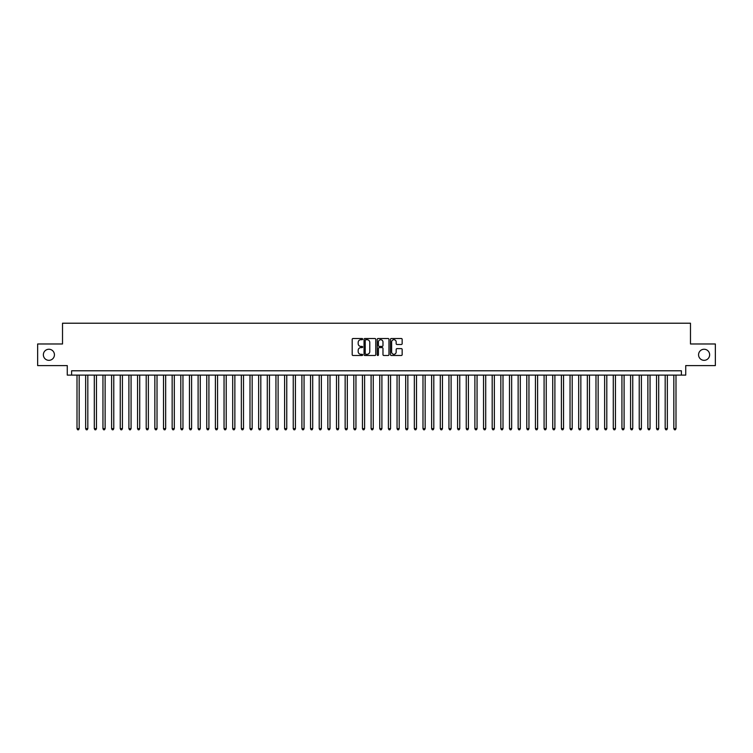 <?xml version="1.0" encoding="UTF-8"?>
<svg xmlns="http://www.w3.org/2000/svg" width="753" height="753" viewBox="0 0 753 753"><rect width="100%" height="100%" fill="white"/><g stroke="black" fill="none" stroke-linecap="round" stroke-linejoin="round"><path stroke-width="1.13" d="M362.664 339.104A0.593 0.593 0 0 0 362.071 338.511L353.044 338.511A0.847 0.847 0 0 0 352.197 339.368L352.197 354.644A0.847 0.847 0 0 0 353.044 355.491L362.071 355.491A0.593 0.593 0 0 0 362.664 354.898A0.593 0.593 0 0 0 362.071 354.305L360.903 354.305A2.72 2.72 0 0 1 358.183 351.585L358.183 350.314A2.72 2.72 0 0 1 360.903 347.604L362.071 347.604A0.593 0.593 0 0 0 362.664 347.001A0.593 0.593 0 0 0 362.071 346.408L360.903 346.408A2.72 2.72 0 0 1 358.183 343.697L358.183 342.417A2.72 2.72 0 0 1 360.903 339.707L362.071 339.707A0.593 0.593 0 0 0 362.664 339.104M698.568 354.785A5.535 5.535 0 0 0 704.102 360.329A5.535 5.535 0 0 0 709.637 354.785A5.535 5.535 0 0 0 704.102 349.251A5.535 5.535 0 0 0 698.568 354.785M43.363 354.785A5.535 5.535 0 0 0 48.898 360.329A5.535 5.535 0 0 0 54.432 354.785A5.535 5.535 0 0 0 48.898 349.251A5.535 5.535 0 0 0 43.363 354.785M401.311 344.498A0.847 0.847 0 0 0 402.158 343.65L402.158 339.368A0.847 0.847 0 0 0 401.311 338.511L391.296 338.511A0.847 0.847 0 0 0 390.449 339.368L390.449 354.644A0.847 0.847 0 0 0 391.296 355.491L401.311 355.491A0.847 0.847 0 0 0 402.158 354.644L402.158 349.467A0.847 0.847 0 0 0 401.311 348.62L397.029 348.62A0.847 0.847 0 0 0 396.172 349.467L396.172 352.037A2.268 2.268 0 0 1 393.904 354.305A2.268 2.268 0 0 1 391.635 352.037L391.635 341.975A2.268 2.268 0 0 1 393.904 339.707A2.268 2.268 0 0 1 396.172 341.975L396.172 343.65A0.847 0.847 0 0 0 397.029 344.498L401.311 344.498M681.399 375.116L685.729 375.116L685.729 365.6L715.35 365.6L715.35 343.98L690.482 343.98L690.482 323.216L62.518 323.216L62.518 343.98L37.65 343.98L37.65 365.6L67.271 365.6L67.271 375.116L681.399 375.116L681.399 370.787L71.601 370.787L71.601 375.116M375.756 339.368A0.847 0.847 0 0 0 374.909 338.511L364.885 338.511A0.847 0.847 0 0 0 364.038 339.368L364.038 354.644A0.847 0.847 0 0 0 364.885 355.491L374.909 355.491A0.847 0.847 0 0 0 375.756 354.644L375.756 339.368M378.091 338.511L388.115 338.511A0.847 0.847 0 0 1 388.962 339.368L388.962 354.644A0.847 0.847 0 0 1 388.115 355.491L383.823 355.491A0.847 0.847 0 0 1 382.976 354.644L382.976 348.451A0.847 0.847 0 0 0 382.129 347.604L379.277 347.604A0.847 0.847 0 0 0 378.43 348.451L378.43 354.898A0.593 0.593 0 0 1 377.837 355.491A0.593 0.593 0 0 1 377.244 354.898L377.244 339.368A0.847 0.847 0 0 1 378.091 338.511M365.826 339.707A0.593 0.593 0 0 0 365.233 340.3L365.233 353.712A0.593 0.593 0 0 0 365.826 354.305L367.059 354.305A2.72 2.72 0 0 0 369.77 351.585L369.77 342.417A2.72 2.72 0 0 0 367.059 339.707L365.826 339.707M382.976 342.013A2.268 2.268 0 0 0 380.698 339.744A2.268 2.268 0 0 0 378.43 342.013L378.43 345.561A0.847 0.847 0 0 0 379.277 346.408L382.129 346.408A0.847 0.847 0 0 0 382.976 345.561L382.976 342.013M77.004 375.116L77.004 428.655L79.169 428.655L79.169 375.116M79.169 428.655L78.519 429.784L77.653 429.784L77.004 428.655M85.654 375.116L85.654 428.655L87.819 428.655L87.819 375.116M87.819 428.655L87.169 429.784L86.303 429.784L85.654 428.655M94.304 375.116L94.304 428.655L96.469 428.655L96.469 375.116M96.469 428.655L95.819 429.784L94.953 429.784L94.304 428.655M102.954 375.116L102.954 428.655L105.119 428.655L105.119 375.116M105.119 428.655L104.469 429.784L103.603 429.784L102.954 428.655M111.604 375.116L111.604 428.655L113.769 428.655L113.769 375.116M113.769 428.655L113.119 429.784L112.253 429.784L111.604 428.655M120.254 375.116L120.254 428.655L122.419 428.655L122.419 375.116M122.419 428.655L121.77 429.784L120.904 429.784L120.254 428.655M128.904 375.116L128.904 428.655L131.069 428.655L131.069 375.116M131.069 428.655L130.42 429.784L129.554 429.784L128.904 428.655M137.554 375.116L137.554 428.655L139.719 428.655L139.719 375.116M139.719 428.655L139.07 429.784L138.204 429.784L137.554 428.655M146.204 375.116L146.204 428.655L148.369 428.655L148.369 375.116M148.369 428.655L147.72 429.784L146.854 429.784L146.204 428.655M154.854 375.116L154.854 428.655L157.019 428.655L157.019 375.116M157.019 428.655L156.37 429.784L155.504 429.784L154.854 428.655M163.505 375.116L163.505 428.655L165.669 428.655L165.669 375.116M165.669 428.655L165.02 429.784L164.154 429.784L163.505 428.655M172.155 375.116L172.155 428.655L174.31 428.655L174.31 375.116M174.31 428.655L173.67 429.784L172.804 429.784L172.155 428.655M180.805 375.116L180.805 428.655L182.96 428.655L182.96 375.116M182.96 428.655L182.311 429.784L181.454 429.784L180.805 428.655M189.455 375.116L189.455 428.655L191.61 428.655L191.61 375.116M191.61 428.655L190.961 429.784L190.104 429.784L189.455 428.655M198.105 375.116L198.105 428.655L200.26 428.655L200.26 375.116M200.26 428.655L199.611 429.784L198.754 429.784L198.105 428.655M206.755 375.116L206.755 428.655L208.91 428.655L208.91 375.116M208.91 428.655L208.261 429.784L207.395 429.784L206.755 428.655M215.396 375.116L215.396 428.655L217.561 428.655L217.561 375.116M217.561 428.655L216.911 429.784L216.045 429.784L215.396 428.655M224.046 375.116L224.046 428.655L226.211 428.655L226.211 375.116M226.211 428.655L225.561 429.784L224.695 429.784L224.046 428.655M232.696 375.116L232.696 428.655L234.861 428.655L234.861 375.116M234.861 428.655L234.211 429.784L233.345 429.784L232.696 428.655M241.346 375.116L241.346 428.655L243.511 428.655L243.511 375.116M243.511 428.655L242.861 429.784L241.995 429.784L241.346 428.655M249.996 375.116L249.996 428.655L252.161 428.655L252.161 375.116M252.161 428.655L251.511 429.784L250.645 429.784L249.996 428.655M258.646 375.116L258.646 428.655L260.811 428.655L260.811 375.116M260.811 428.655L260.161 429.784L259.296 429.784L258.646 428.655M267.296 375.116L267.296 428.655L269.461 428.655L269.461 375.116M269.461 428.655L268.812 429.784L267.946 429.784L267.296 428.655M275.946 375.116L275.946 428.655L278.111 428.655L278.111 375.116M278.111 428.655L277.462 429.784L276.596 429.784L275.946 428.655M284.596 375.116L284.596 428.655L286.761 428.655L286.761 375.116M286.761 428.655L286.112 429.784L285.246 429.784L284.596 428.655M293.246 375.116L293.246 428.655L295.411 428.655L295.411 375.116M295.411 428.655L294.762 429.784L293.896 429.784L293.246 428.655M301.897 375.116L301.897 428.655L304.061 428.655L304.061 375.116M304.061 428.655L303.412 429.784L302.546 429.784L301.897 428.655M310.547 375.116L310.547 428.655L312.711 428.655L312.711 375.116M312.711 428.655L312.062 429.784L311.196 429.784L310.547 428.655M319.197 375.116L319.197 428.655L321.362 428.655L321.362 375.116M321.362 428.655L320.712 429.784L319.846 429.784L319.197 428.655M327.847 375.116L327.847 428.655L330.012 428.655L330.012 375.116M330.012 428.655L329.362 429.784L328.496 429.784L327.847 428.655M336.497 375.116L336.497 428.655L338.662 428.655L338.662 375.116M338.662 428.655L338.012 429.784L337.146 429.784L336.497 428.655M345.147 375.116L345.147 428.655L347.312 428.655L347.312 375.116M347.312 428.655L346.662 429.784L345.796 429.784L345.147 428.655M353.797 375.116L353.797 428.655L355.953 428.655L355.953 375.116M355.953 428.655L355.312 429.784L354.447 429.784L353.797 428.655M362.447 375.116L362.447 428.655L364.603 428.655L364.603 375.116M364.603 428.655L363.963 429.784L363.097 429.784L362.447 428.655M371.097 375.116L371.097 428.655L373.253 428.655L373.253 375.116M373.253 428.655L372.603 429.784L371.747 429.784L371.097 428.655M379.747 375.116L379.747 428.655L381.903 428.655L381.903 375.116M381.903 428.655L381.253 429.784L380.397 429.784L379.747 428.655M388.397 375.116L388.397 428.655L390.553 428.655L390.553 375.116M390.553 428.655L389.903 429.784L389.037 429.784L388.397 428.655M397.047 375.116L397.047 428.655L399.203 428.655L399.203 375.116M399.203 428.655L398.553 429.784L397.688 429.784L397.047 428.655M405.688 375.116L405.688 428.655L407.853 428.655L407.853 375.116M407.853 428.655L407.204 429.784L406.338 429.784L405.688 428.655M414.338 375.116L414.338 428.655L416.503 428.655L416.503 375.116M416.503 428.655L415.854 429.784L414.988 429.784L414.338 428.655M422.988 375.116L422.988 428.655L425.153 428.655L425.153 375.116M425.153 428.655L424.504 429.784L423.638 429.784L422.988 428.655M431.638 375.116L431.638 428.655L433.803 428.655L433.803 375.116M433.803 428.655L433.154 429.784L432.288 429.784L431.638 428.655M440.289 375.116L440.289 428.655L442.453 428.655L442.453 375.116M442.453 428.655L441.804 429.784L440.938 429.784L440.289 428.655M448.939 375.116L448.939 428.655L451.103 428.655L451.103 375.116M451.103 428.655L450.454 429.784L449.588 429.784L448.939 428.655M457.589 375.116L457.589 428.655L459.754 428.655L459.754 375.116M459.754 428.655L459.104 429.784L458.238 429.784L457.589 428.655M466.239 375.116L466.239 428.655L468.404 428.655L468.404 375.116M468.404 428.655L467.754 429.784L466.888 429.784L466.239 428.655M474.889 375.116L474.889 428.655L477.054 428.655L477.054 375.116M477.054 428.655L476.404 429.784L475.538 429.784L474.889 428.655M483.539 375.116L483.539 428.655L485.704 428.655L485.704 375.116M485.704 428.655L485.054 429.784L484.188 429.784L483.539 428.655M492.189 375.116L492.189 428.655L494.354 428.655L494.354 375.116M494.354 428.655L493.704 429.784L492.839 429.784L492.189 428.655M500.839 375.116L500.839 428.655L503.004 428.655L503.004 375.116M503.004 428.655L502.355 429.784L501.489 429.784L500.839 428.655M509.489 375.116L509.489 428.655L511.654 428.655L511.654 375.116M511.654 428.655L511.005 429.784L510.139 429.784L509.489 428.655M518.139 375.116L518.139 428.655L520.304 428.655L520.304 375.116M520.304 428.655L519.655 429.784L518.789 429.784L518.139 428.655M526.789 375.116L526.789 428.655L528.954 428.655L528.954 375.116M528.954 428.655L528.305 429.784L527.439 429.784L526.789 428.655M535.439 375.116L535.439 428.655L537.604 428.655L537.604 375.116M537.604 428.655L536.955 429.784L536.089 429.784L535.439 428.655M544.09 375.116L544.09 428.655L546.245 428.655L546.245 375.116M546.245 428.655L545.605 429.784L544.739 429.784L544.09 428.655M552.74 375.116L552.74 428.655L554.895 428.655L554.895 375.116M554.895 428.655L554.246 429.784L553.389 429.784L552.74 428.655M561.39 375.116L561.39 428.655L563.545 428.655L563.545 375.116M563.545 428.655L562.896 429.784L562.039 429.784L561.39 428.655M570.04 375.116L570.04 428.655L572.195 428.655L572.195 375.116M572.195 428.655L571.546 429.784L570.689 429.784L570.04 428.655M578.69 375.116L578.69 428.655L580.845 428.655L580.845 375.116M580.845 428.655L580.196 429.784L579.33 429.784L578.69 428.655M587.331 375.116L587.331 428.655L589.495 428.655L589.495 375.116M589.495 428.655L588.846 429.784L587.98 429.784L587.331 428.655M595.981 375.116L595.981 428.655L598.146 428.655L598.146 375.116M598.146 428.655L597.496 429.784L596.63 429.784L595.981 428.655M604.631 375.116L604.631 428.655L606.796 428.655L606.796 375.116M606.796 428.655L606.146 429.784L605.28 429.784L604.631 428.655M613.281 375.116L613.281 428.655L615.446 428.655L615.446 375.116M615.446 428.655L614.796 429.784L613.93 429.784L613.281 428.655M621.931 375.116L621.931 428.655L624.096 428.655L624.096 375.116M624.096 428.655L623.446 429.784L622.58 429.784L621.931 428.655M630.581 375.116L630.581 428.655L632.746 428.655L632.746 375.116M632.746 428.655L632.096 429.784L631.23 429.784L630.581 428.655M639.231 375.116L639.231 428.655L641.396 428.655L641.396 375.116M641.396 428.655L640.747 429.784L639.881 429.784L639.231 428.655M647.881 375.116L647.881 428.655L650.046 428.655L650.046 375.116M650.046 428.655L649.397 429.784L648.531 429.784L647.881 428.655M656.531 375.116L656.531 428.655L658.696 428.655L658.696 375.116M658.696 428.655L658.047 429.784L657.181 429.784L656.531 428.655M665.181 375.116L665.181 428.655L667.346 428.655L667.346 375.116M667.346 428.655L666.697 429.784L665.831 429.784L665.181 428.655M673.831 375.116L673.831 428.655L675.996 428.655L675.996 375.116M675.996 428.655L675.347 429.784L674.481 429.784L673.831 428.655"/></g></svg>
